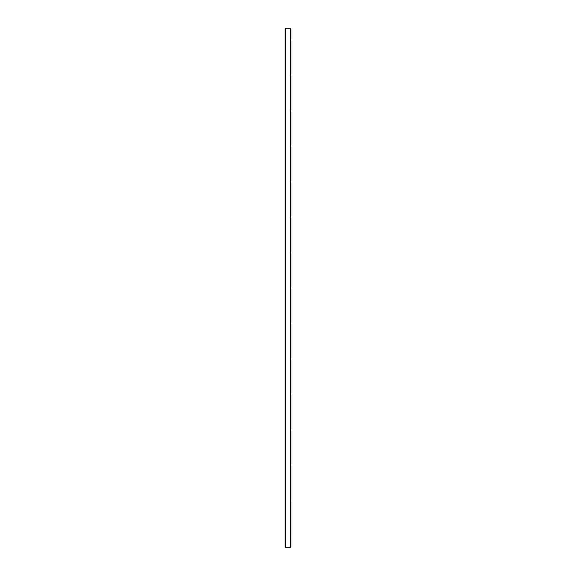 <?xml version="1.0" encoding="UTF-8"?>
<svg xmlns="http://www.w3.org/2000/svg" width="576" height="576" viewBox="0 0 576 576"><rect width="100%" height="100%" fill="white"/><g stroke="black" fill="none" stroke-linecap="round" stroke-linejoin="round"><path stroke-width="0.86" d="M285.12 28.8L285.12 547.2L290.527 547.2L290.527 28.8L285.12 28.8M290.88 40.997L290.88 74.203M290.88 111.888L290.88 145.094M290.88 182.779L290.88 215.986M290.88 253.67L290.88 286.884M290.88 324.562L290.88 357.775M290.88 395.46L290.88 428.666M290.88 466.351L290.88 499.558M290.88 537.242L290.527 547.2M290.527 28.8L290.88 547.2M290.88 28.8L290.88 38.758M290.88 76.442L290.88 109.649M290.88 147.334L290.88 180.54M290.88 218.225L290.88 251.438M290.88 289.116L290.88 322.33M290.88 360.014L290.88 393.221M290.88 430.906L290.88 464.112M290.88 501.797L290.88 535.003M285.566 28.8L285.566 547.2M290.081 28.8L290.081 547.2"/></g></svg>
